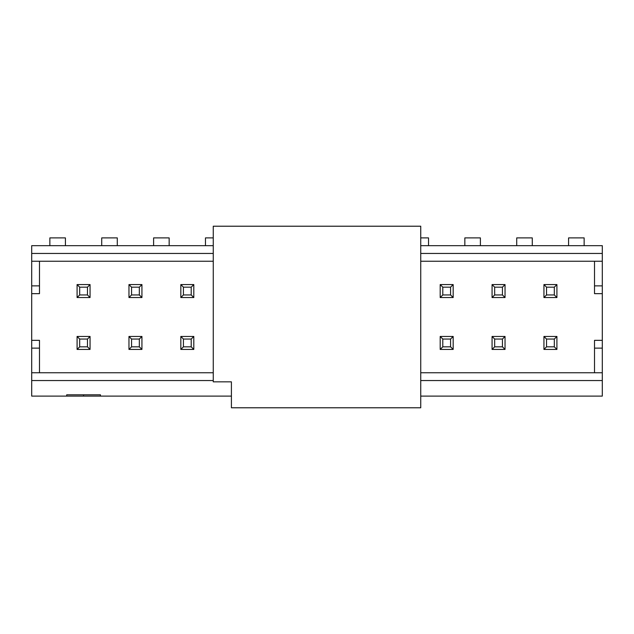 <?xml version="1.0" encoding="UTF-8"?>
<svg xmlns="http://www.w3.org/2000/svg" width="634" height="634" viewBox="0 0 634 634"><rect width="100%" height="100%" fill="white"/><g stroke="black" fill="none" stroke-linecap="round" stroke-linejoin="round"><path stroke-width="0.95" d="M213.254 226.219L420.746 226.219L213.254 226.219L213.254 381.842L231.41 381.842L231.41 407.781L420.746 407.781L420.746 226.219L420.746 407.781L231.41 407.781L231.41 381.842L213.254 381.842L213.254 226.219M428.529 237.893L428.529 245.675L428.529 237.893L420.746 237.893L428.529 237.893M420.746 245.675L602.3 245.675L602.3 396.107L602.3 372.76L420.746 372.76L602.3 372.76L602.3 348.121L594.518 348.121L594.518 340.339L602.3 340.339L594.518 340.339L594.518 372.76L594.518 348.121L602.3 348.121L602.3 293.661L594.518 293.661L594.518 261.24L594.518 285.879L602.3 285.879L602.3 261.24L420.746 261.24L602.3 261.24L602.3 245.675L420.746 245.675M31.7 245.675L213.254 245.675L31.7 245.675L31.7 253.457L31.7 245.675M213.254 261.24L31.7 261.24L31.7 253.457L213.254 253.457L31.7 253.457L31.7 261.24L213.254 261.24M39.482 261.24L39.482 293.661L31.7 293.661L31.7 261.24L31.7 285.879L39.482 285.879L39.482 261.24M31.7 372.76L31.7 293.661L39.482 293.661L39.482 285.879L31.7 285.879L31.7 340.339L39.482 340.339L39.482 372.76L39.482 348.121L31.7 348.121L31.7 372.76L213.254 372.76L31.7 372.76L31.7 380.543L31.7 372.76M31.7 396.107L31.7 380.543L31.7 396.107L66.713 396.107L31.7 396.107M420.746 253.457L602.3 253.457L420.746 253.457M480.398 237.893L480.398 245.675L480.398 237.893L464.841 237.893L464.841 245.675L464.841 237.893L480.398 237.893M532.275 237.893L532.275 245.675L532.275 237.893L516.71 237.893L516.71 245.675L516.71 237.893L532.275 237.893M584.144 245.675L584.144 237.893L568.579 237.893L568.579 245.675L568.579 237.893L584.144 237.893L584.144 245.675M213.254 237.893L205.471 237.893L205.471 245.675L205.471 237.893L213.254 237.893M169.159 245.675L169.159 237.893L153.602 237.893L153.602 245.675L153.602 237.893L169.159 237.893L169.159 245.675M65.421 245.675L65.421 237.893L49.856 237.893L49.856 245.675L49.856 237.893L65.421 237.893L65.421 245.675M117.29 245.675L117.29 237.893L101.725 237.893L101.725 245.675L101.725 237.893L117.29 237.893L117.29 245.675M420.746 380.543L602.3 380.543L420.746 380.543M594.518 285.879L594.518 293.661L602.3 293.661L602.3 285.879L594.518 285.879M420.746 396.107L602.3 396.107L420.746 396.107M31.7 340.339L31.7 348.121L39.482 348.121L39.482 340.339L31.7 340.339M100.434 396.107L66.713 396.107L66.713 394.808L100.434 394.808L100.434 396.107L231.41 396.107L100.434 396.107L100.434 394.808L66.713 394.808L66.713 396.107L100.434 396.107M213.254 380.543L31.7 380.543L213.254 380.543M83.569 394.808L83.569 396.107L83.569 394.808M505.036 297.544L492.071 297.544L492.071 284.579L505.036 284.579L505.036 297.544L502.445 294.953L494.663 294.953L492.071 297.544L505.036 297.544L505.036 284.579L492.071 284.579L492.071 297.544L494.663 294.953L494.663 287.17L492.071 284.579L494.663 287.17L502.445 287.17L505.036 284.579L502.445 287.17L502.445 294.953L505.036 297.544M505.036 349.421L492.071 349.421L492.071 336.456L505.036 336.456L505.036 349.421L502.445 346.83L494.663 346.83L492.071 349.421L505.036 349.421L505.036 336.456L492.071 336.456L492.071 349.421L494.663 346.83L494.663 339.047L492.071 336.456L494.663 339.047L502.445 339.047L505.036 336.456L502.445 339.047L502.445 346.83L505.036 349.421M453.167 297.544L440.194 297.544L440.194 284.579L453.167 284.579L453.167 297.544L450.576 294.953L442.794 294.953L440.194 297.544L453.167 297.544L453.167 284.579L440.194 284.579L440.194 297.544L442.794 294.953L442.794 287.17L440.194 284.579L442.794 287.17L450.576 287.17L453.167 284.579L450.576 287.17L450.576 294.953L453.167 297.544M453.167 349.421L440.194 349.421L440.194 336.456L453.167 336.456L453.167 349.421L450.576 346.83L442.794 346.83L440.194 349.421L453.167 349.421L453.167 336.456L440.194 336.456L440.194 349.421L442.794 346.83L442.794 339.047L440.194 336.456L442.794 339.047L450.576 339.047L453.167 336.456L450.576 339.047L450.576 346.83L453.167 349.421M128.964 284.579L141.929 284.579L141.929 297.544L128.964 297.544L128.964 284.579L131.555 287.17L139.337 287.17L141.929 284.579L128.964 284.579L128.964 297.544L141.929 297.544L141.929 284.579L139.337 287.17L139.337 294.953L141.929 297.544L139.337 294.953L131.555 294.953L128.964 297.544L131.555 294.953L131.555 287.17L128.964 284.579M128.964 336.456L141.929 336.456L141.929 349.421L128.964 349.421L128.964 336.456L131.555 339.047L139.337 339.047L141.929 336.456L128.964 336.456L128.964 349.421L141.929 349.421L141.929 336.456L139.337 339.047L139.337 346.83L141.929 349.421L139.337 346.83L131.555 346.83L128.964 349.421L131.555 346.83L131.555 339.047L128.964 336.456M180.833 284.579L193.806 284.579L193.806 297.544L180.833 297.544L180.833 284.579L183.424 287.17L191.206 287.17L193.806 284.579L180.833 284.579L180.833 297.544L193.806 297.544L193.806 284.579L191.206 287.17L191.206 294.953L193.806 297.544L191.206 294.953L183.424 294.953L180.833 297.544L183.424 294.953L183.424 287.17L180.833 284.579M77.086 284.579L90.06 284.579L90.06 297.544L77.086 297.544L77.086 284.579L79.686 287.17L87.46 287.17L90.06 284.579L77.086 284.579L77.086 297.544L90.06 297.544L90.06 284.579L87.46 287.17L87.46 294.953L90.06 297.544L87.46 294.953L79.686 294.953L77.086 297.544L79.686 294.953L79.686 287.17L77.086 284.579M77.086 336.456L90.06 336.456L90.06 349.421L77.086 349.421L77.086 336.456L79.686 339.047L87.46 339.047L90.06 336.456L77.086 336.456L77.086 349.421L90.06 349.421L90.06 336.456L87.46 339.047L87.46 346.83L90.06 349.421L87.46 346.83L79.686 346.83L77.086 349.421L79.686 346.83L79.686 339.047L77.086 336.456M543.94 297.544L543.94 284.579L556.914 284.579L556.914 297.544L543.94 297.544L546.54 294.953L546.54 287.17L543.94 284.579L543.94 297.544L556.914 297.544L556.914 284.579L543.94 284.579L546.54 287.17L554.314 287.17L556.914 284.579L554.314 287.17L554.314 294.953L556.914 297.544L554.314 294.953L546.54 294.953L543.94 297.544M556.914 336.456L556.914 349.421L543.94 349.421L543.94 336.456L556.914 336.456L554.314 339.047L554.314 346.83L556.914 349.421L556.914 336.456L543.94 336.456L543.94 349.421L556.914 349.421L554.314 346.83L546.54 346.83L543.94 349.421L546.54 346.83L546.54 339.047L543.94 336.456L546.54 339.047L554.314 339.047L556.914 336.456M193.806 336.456L193.806 349.421L180.833 349.421L180.833 336.456L193.806 336.456L191.206 339.047L191.206 346.83L193.806 349.421L193.806 336.456L180.833 336.456L180.833 349.421L193.806 349.421L191.206 346.83L183.424 346.83L180.833 349.421L183.424 346.83L183.424 339.047L180.833 336.456L183.424 339.047L191.206 339.047L193.806 336.456M502.445 294.953L502.445 287.17L494.663 287.17L494.663 294.953L502.445 294.953M502.445 346.83L502.445 339.047L494.663 339.047L494.663 346.83L502.445 346.83M450.576 294.953L450.576 287.17L442.794 287.17L442.794 294.953L450.576 294.953M450.576 346.83L450.576 339.047L442.794 339.047L442.794 346.83L450.576 346.83M139.337 294.953L139.337 287.17L131.555 287.17L131.555 294.953L139.337 294.953M139.337 346.83L139.337 339.047L131.555 339.047L131.555 346.83L139.337 346.83M191.206 294.953L191.206 287.17L183.424 287.17L183.424 294.953L191.206 294.953M87.46 294.953L87.46 287.17L79.686 287.17L79.686 294.953L87.46 294.953M87.46 346.83L87.46 339.047L79.686 339.047L79.686 346.83L87.46 346.83M554.314 294.953L554.314 287.17L546.54 287.17L546.54 294.953L554.314 294.953M554.314 346.83L554.314 339.047L546.54 339.047L546.54 346.83L554.314 346.83M191.206 346.83L191.206 339.047L183.424 339.047L183.424 346.83L191.206 346.83"/></g></svg>
